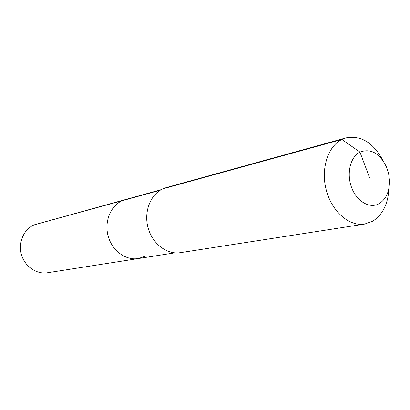 <?xml version="1.0" encoding="UTF-8"?>
<svg xmlns="http://www.w3.org/2000/svg" width="410" height="410" viewBox="0 0 410 410"><rect width="100%" height="100%" fill="white"/><g stroke="black" fill="none" stroke-linecap="round" stroke-linejoin="round"><path stroke-width="0.61" d="M144.991 256.368L138.216 258.577L47.524 272.747C36.526 274.546 24.774 266.505 21.438 254.589C18.004 242.705 23.713 229.426 33.968 224.916L161.243 189.64M174.829 252.852L138.216 258.577C125.752 260.632 112.196 250.776 108.209 236.319C104.099 221.897 110.449 205.958 122.067 200.731L33.968 224.916M388.926 188.236C388.193 203.616 382.822 214.584 372.813 221.133L364.577 224.096L180.385 252.662C167.075 254.851 152.479 243.914 148.112 227.95C143.618 212.021 150.342 194.514 162.744 188.872L166.383 187.534L346.04 137.873C361.138 135.167 373.448 142.726 382.976 160.561M364.577 224.096C349.381 226.638 332.018 211.76 326.35 190.43C320.538 169.156 327.774 146.283 341.894 139.467L346.04 137.873M369.661 177.899L359.929 152.069C371.004 148.123 379.952 153.309 386.758 167.634L388.639 173.82L389.469 180.231C389.649 191.219 386.266 198.993 379.322 203.55C370.045 209.074 356.936 201.797 351.672 187.729C346.265 173.743 350.284 156.881 359.929 152.069L341.894 139.467L162.744 188.872M138.216 258.577C125.752 260.632 112.196 250.776 108.209 236.319C104.099 221.897 110.449 205.958 122.067 200.731L160.177 190.266"/></g></svg>
